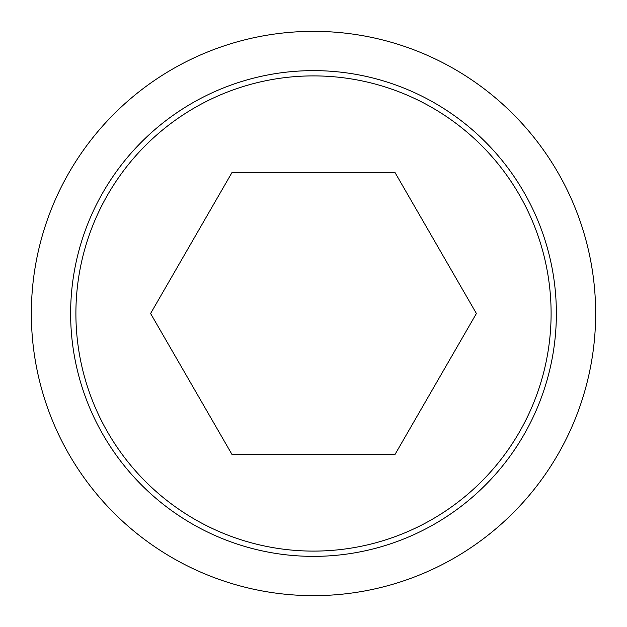 <?xml version="1.0" encoding="UTF-8"?>
<svg xmlns="http://www.w3.org/2000/svg" width="627" height="627" viewBox="0 0 627 627"><rect width="100%" height="100%" fill="white"/><g stroke="black" fill="none" stroke-linecap="round" stroke-linejoin="round"><path stroke-width="0.94" d="M31.35 313.5A282.15 282.15 0 0 0 313.5 595.65A282.15 282.15 0 0 0 595.65 313.5A282.15 282.15 0 0 0 313.5 31.35A282.15 282.15 0 0 0 31.35 313.5M556.368 313.5A242.868 242.868 0 0 1 313.5 556.368A242.868 242.868 0 0 1 70.632 313.5A242.868 242.868 0 0 1 313.5 70.632A242.868 242.868 0 0 1 556.368 313.5M313.5 75.898A237.602 237.602 0 0 0 75.898 313.5A237.602 237.602 0 0 0 313.5 551.102A237.602 237.602 0 0 0 551.102 313.5A237.602 237.602 0 0 0 313.5 75.898M476.402 313.5L394.947 454.575L232.053 454.575L150.598 313.5L232.053 172.425L394.947 172.425L476.402 313.5"/></g></svg>
